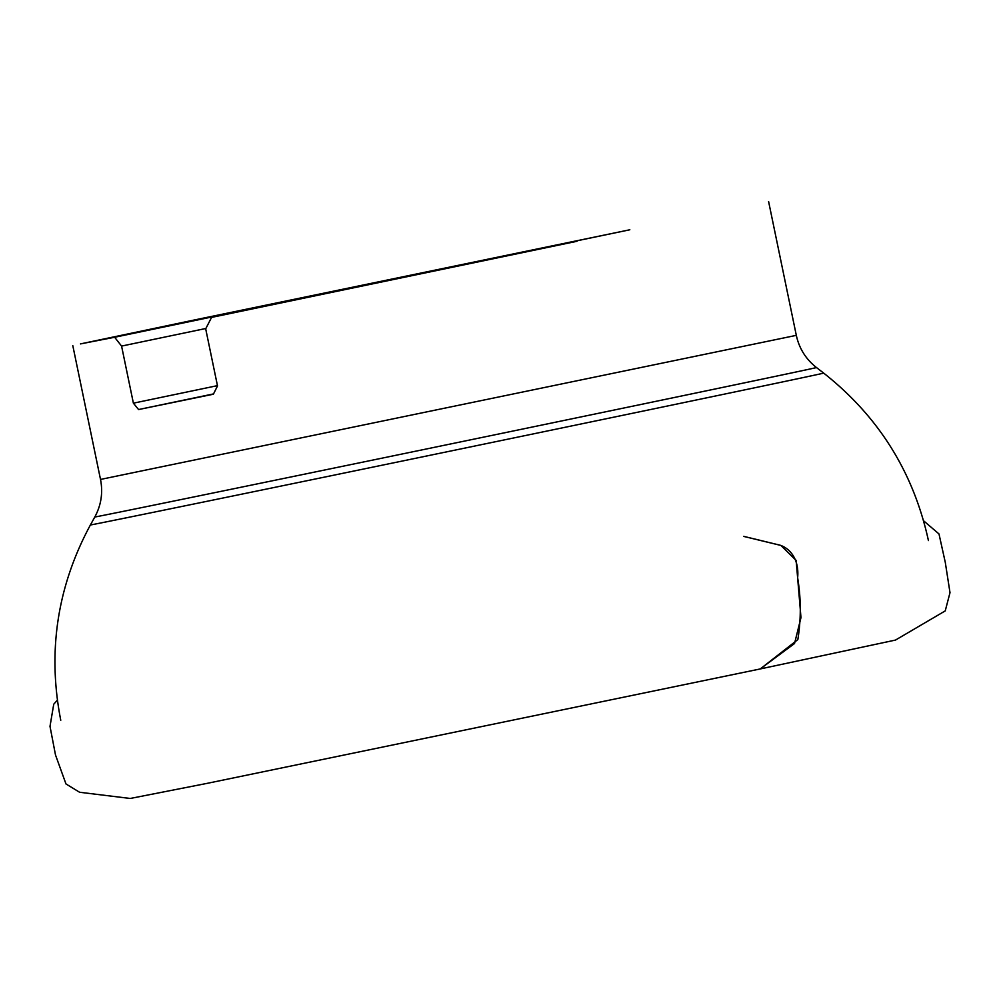 <?xml version="1.0" encoding="UTF-8"?>
<svg xmlns="http://www.w3.org/2000/svg" width="1000" height="1000" viewBox="0 0 1000 1000"><rect width="100%" height="100%" fill="white"/><g stroke="black" fill="none" stroke-linecap="round" stroke-linejoin="round"><path stroke-width="1.5" d="M577.1 241.125L211.575 317.4L576.987 241.287M213.525 393.913L138.562 409.55L213.375 394.225L217.512 385.925L205.688 328.837L211.575 317.4M138.562 409.55L133.387 403.175L121.575 346.087L205.863 328.488M114.65 337.262L80.475 343.913L189.175 321.062L629.837 229.775L114.65 337.262L121.575 346.087M133.387 403.175L217.45 385.637M760.163 668.962L794.538 643.525L800.975 617.6L796.162 560.438L780.9 545.438L743.625 536.388M796.312 335.35L100.512 479.438C103.1 492.638 101.2 505.15 94.812 516.987A368.475 0.637 -11.7 0 0 455.763 442.9A368.475 0.637 -11.7 0 0 816.462 367.537C805.9 359.212 799.188 348.488 796.312 335.35L768.6 201.537M94.812 516.987L90.4 524.963A374.412 0.65 -11.7 0 0 457.175 449.675A374.412 0.65 -11.7 0 0 823.675 373.1L816.462 367.537M923.6 520.8L938.988 533.938L945.288 562.388L950 592.675L945.238 610.9L895.475 640.075L760.275 668.938L797.825 639.612C801.162 619.188 801.1 598.575 797.638 577.8C799.525 557.975 788.462 546.3 776.8 544.4L743.737 536.362M60.763 720.25C47.337 651.612 57.213 586.512 90.4 524.963M928.425 540.562C913.5 472.238 878.575 416.425 823.675 373.1M100.512 479.438L72.8 345.625M760.275 668.938L207.013 783.388L130.262 798.462L79.588 792.262L65.975 783.95L55.5 754.975L50 726.363L53.738 704.2L57.35 700.188"/></g></svg>
